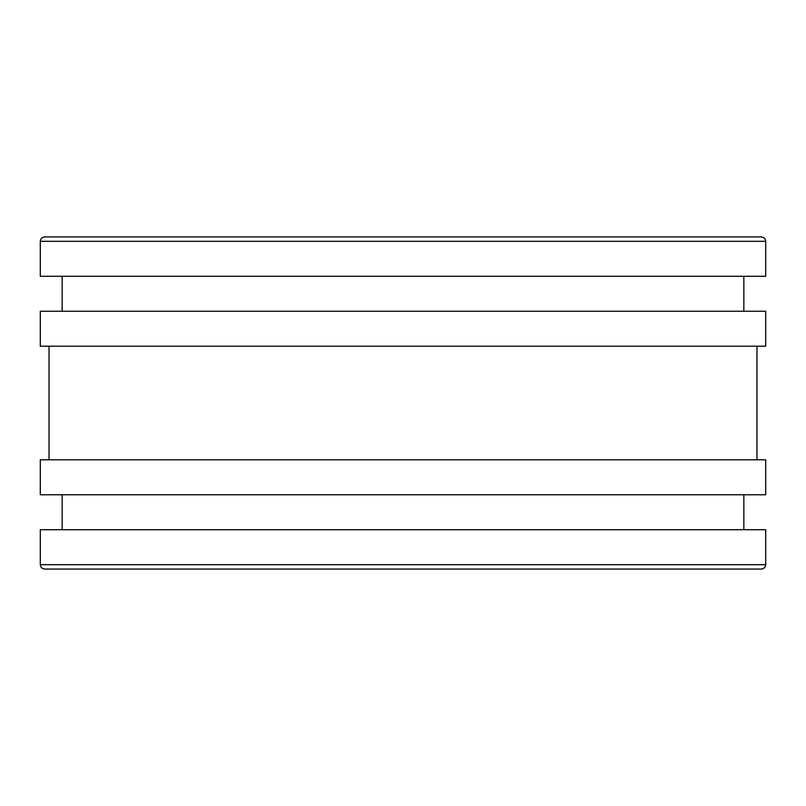 <?xml version="1.0" encoding="UTF-8"?>
<svg xmlns="http://www.w3.org/2000/svg" width="806" height="806" viewBox="0 0 806 806"><rect width="100%" height="100%" fill="white"/><g stroke="black" fill="none" stroke-linecap="round" stroke-linejoin="round"><path stroke-width="1.21" d="M40.3 311.237L765.7 311.237L765.7 346.187L40.3 346.187L40.3 311.237M40.3 459.813L765.7 459.813L765.7 494.763L40.3 494.763L40.3 459.813M761.327 569.056C763.967 568.774 765.418 567.323 765.7 564.684L40.3 564.684L40.3 529.723L765.7 529.723L765.7 564.684C765.418 567.323 763.967 568.774 761.327 569.056L44.673 569.056C42.033 568.774 40.582 567.323 40.3 564.684C40.582 567.323 42.033 568.774 44.673 569.056M40.3 276.277L765.7 276.277L765.7 241.316C765.418 238.677 763.967 237.226 761.327 236.944C763.967 237.226 765.418 238.677 765.7 241.316L40.3 241.316L40.3 276.277M44.673 236.944C42.033 237.226 40.582 238.677 40.3 241.316C40.582 238.677 42.033 237.226 44.673 236.944L761.327 236.944M62.153 494.763L62.153 529.723M743.847 494.763L743.847 529.723M49.035 346.187L49.035 459.813M756.965 346.187L756.965 459.813M62.153 276.277L62.153 311.237M743.847 276.277L743.847 311.237"/></g></svg>
